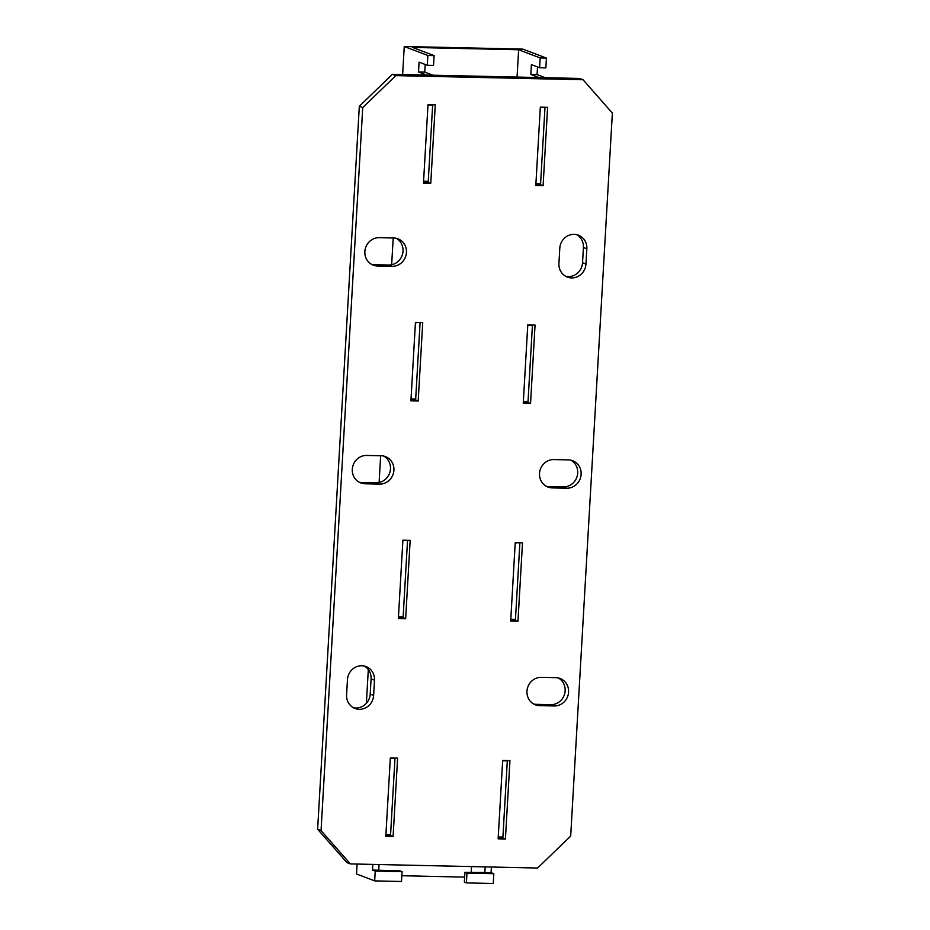 <?xml version="1.0" encoding="UTF-8"?>
<svg xmlns="http://www.w3.org/2000/svg" width="930" height="930" viewBox="0 0 930 930"><rect width="100%" height="100%" fill="white"/><g stroke="black" fill="none" stroke-linecap="round" stroke-linejoin="round"><path stroke-width="1.4" d="M515.197 543.027L518.87 542.748M525.194 402.12L525.229 401.516M527.752 325.268L532.425 325.361L528.031 401.586L523.358 401.481M402.864 540.551L406.538 540.272M501.479 837.674L501.514 837.07M485.158 866.888L484.832 872.526L491.075 872.665L491.4 867.016M389.147 835.198L389.182 834.594M502.642 760.787L507.303 760.891L502.909 837.105L498.248 837M393.983 758.031L394.971 758.415L390.577 834.629L385.915 834.524M425.417 181.885L425.452 181.28M431.648 104.753L432.648 105.125L428.253 181.338L423.58 181.245M537.749 184.361L537.784 183.756M532.425 325.361L531.425 324.989M540.307 107.496L544.98 107.601L540.586 183.815L535.913 183.721M415.419 322.791L419.093 322.512M537.528 66.948L537.087 74.563L545.306 77.69L539.063 77.55L530.844 74.423L531.414 64.623L539.633 67.751L545.864 67.89L546.433 58.09L540.191 57.951L539.633 67.751M544.98 107.601L543.98 107.229M425.196 64.472L424.754 72.087L432.973 75.214L426.731 75.074L418.512 71.947L419.081 62.147L427.289 65.274L427.858 55.475L404.248 46.5L522.823 49.116L546.433 58.09M424.754 72.087L418.512 71.947M372.825 864.412L372.5 870.05L400.016 870.899L402.074 871.677L401.504 881.477L374.674 880.884L375.232 871.096L402.074 871.677M484.832 872.526L464.919 872.328L466.976 873.119L493.807 873.7L491.075 872.665M372.5 870.05L375.232 871.096M507.303 760.891L506.315 760.508M401.841 875.723L464.64 877.118M471.196 872.468L471.533 866.586M517.057 77.062L518.626 49.755L412.536 47.418L434.101 55.614L433.531 65.414L427.289 65.274M374.674 880.884L356.527 873.991L357.108 864.063M366.374 703.336L368.315 669.565M379.103 482.507L380.649 455.758M391.658 264.748L393.204 237.999M402.632 74.54L404.248 46.5M378.743 870.189L379.056 864.54M466.976 873.119L466.407 882.907L464.361 882.128L464.919 872.328M466.407 882.907L493.249 883.5L493.807 873.7M519.87 543.132L515.464 619.345L510.803 619.24M512.674 619.287L512.639 619.88M420.081 322.884L415.687 399.11L411.025 399.005M412.897 399.04L412.862 399.644M407.526 540.656L403.132 616.869L398.47 616.764M400.342 616.799L400.307 617.404M540.191 57.951L518.626 49.755M427.858 55.475L434.101 55.614M432.648 105.125L427.974 105.02M530.844 74.423L537.087 74.563M390.309 758.31L394.971 758.415M565.707 276.303A14.264 13.439 110.8 0 0 568.195 276.605A14.264 13.439 110.8 0 0 582.54 262.748L583.412 247.508A14.264 13.439 110.8 0 0 576.623 234.651M571.625 277.907A14.264 13.439 -69.2 0 1 567.37 277.082A14.264 13.439 -69.2 0 1 558.918 263.457L559.802 248.205A14.264 13.439 -69.2 0 1 578.379 235.174A14.264 13.439 -69.2 0 1 586.842 248.81L585.958 264.05A14.264 13.439 -69.2 0 1 571.625 277.907M353.377 707.695A14.264 13.439 110.8 0 0 355.865 707.997A14.264 13.439 110.8 0 0 370.198 694.14L371.082 678.9A14.264 13.439 110.8 0 0 364.293 666.054M359.282 709.299A14.264 13.439 -69.2 0 1 355.039 708.474A14.264 13.439 -69.2 0 1 346.588 694.85L347.46 679.609A14.264 13.439 -69.2 0 1 366.048 666.577A14.264 13.439 -69.2 0 1 374.499 680.202L373.627 695.442A14.264 13.439 -69.2 0 1 359.282 709.299M570.915 460.199A14.264 13.439 -69.2 0 1 577.158 476.265A14.264 13.439 -69.2 0 1 563.371 486.901L566.788 488.204A14.264 13.439 110.8 0 0 580.82 476.625A14.264 13.439 110.8 0 0 572.671 460.722A14.264 13.439 110.8 0 0 568.416 459.897L553.862 459.571A14.264 13.439 -69.2 0 0 539.83 471.161A14.264 13.439 -69.2 0 0 547.979 487.064A14.264 13.439 -69.2 0 0 552.222 487.89L548.805 486.588L563.371 486.901M539.667 705.649L554.234 705.963L550.804 704.673L536.25 704.347L539.667 705.649A14.264 13.439 -69.2 0 1 535.424 704.824A14.264 13.439 -69.2 0 1 527.275 688.921A14.264 13.439 -69.2 0 1 541.307 677.342L555.861 677.656A14.264 13.439 -69.2 0 1 560.116 678.481A14.264 13.439 -69.2 0 1 568.265 694.385A14.264 13.439 -69.2 0 1 554.234 705.963M423.545 181.838L427.335 181.92L427.37 181.327M523.323 402.074L527.112 402.167L527.147 401.562M410.99 399.598L414.78 399.691L414.815 399.086M510.768 619.845L514.557 619.926L514.592 619.322M398.435 617.369L402.225 617.45L402.26 616.846M498.213 837.605L502.002 837.686L502.037 837.081M385.88 835.128L389.67 835.21L389.705 834.605M535.878 184.314L539.667 184.396L539.702 183.803M550.804 704.673A14.264 13.439 110.8 0 0 564.603 694.024A14.264 13.439 110.8 0 0 558.349 677.958M533.762 704.045A14.264 13.439 110.8 0 0 536.25 704.347M546.317 486.285A14.264 13.439 110.8 0 0 548.805 486.588M371.651 264.399A14.264 13.439 110.8 0 0 374.139 264.701L388.694 265.015A14.264 13.439 110.8 0 0 402.492 254.378A14.264 13.439 110.8 0 0 396.238 238.313M359.085 482.159A14.264 13.439 110.8 0 0 361.584 482.461L376.139 482.775A14.264 13.439 110.8 0 0 389.937 472.138A14.264 13.439 110.8 0 0 383.683 456.072M350.377 863.912L346.948 862.61L317.63 829.258L359.317 106.287L392.402 74.319L579.623 78.446L583.052 79.748L395.831 75.621L362.735 107.589L321.048 830.56L350.377 863.912L537.598 868.039L570.683 836.058L612.37 113.1L583.052 79.748M423.476 183.059L427.998 104.672L435.275 104.834L430.764 183.222L423.476 183.059M523.253 403.306L527.775 324.907L535.052 325.07L530.542 403.457L523.253 403.306M410.921 400.83L415.443 322.431L422.72 322.594L418.198 400.981L410.921 400.83M510.698 621.066L515.22 542.667L522.497 542.829L517.975 621.228L510.698 621.066M398.366 618.59L402.888 540.191L410.165 540.353L405.643 618.752L398.366 618.59M498.143 838.825L502.665 760.426L509.942 760.589L505.42 838.988L498.143 838.825M385.811 836.349L390.333 757.95L397.61 758.113L393.088 836.512L385.811 836.349M535.808 185.535L540.33 107.148L547.607 107.31L543.097 185.698L535.808 185.535M566.788 488.204L552.222 487.89M393.75 238.01A14.264 13.439 -69.2 0 1 398.005 238.836A14.264 13.439 -69.2 0 1 406.154 254.727A14.264 13.439 -69.2 0 1 392.123 266.317L377.557 265.992A14.264 13.439 -69.2 0 1 373.314 265.166A14.264 13.439 -69.2 0 1 365.165 249.275A14.264 13.439 -69.2 0 1 379.196 237.685L393.75 238.01M381.195 455.77A14.264 13.439 -69.2 0 1 385.45 456.595A14.264 13.439 -69.2 0 1 393.599 472.498A14.264 13.439 -69.2 0 1 379.568 484.077L365.002 483.763A14.264 13.439 -69.2 0 1 360.759 482.926A14.264 13.439 -69.2 0 1 352.61 467.034A14.264 13.439 -69.2 0 1 366.629 455.444L381.195 455.77M392.402 74.319L395.831 75.621M317.63 829.258L321.048 830.56M362.735 107.589L359.317 106.287M543.097 185.698L539.667 184.396M393.088 836.512L389.67 835.21M505.42 838.988L502.002 837.686M405.643 618.752L402.225 617.45M517.975 621.228L514.557 619.926M418.198 400.981L414.78 399.691M530.542 403.457L527.112 402.167M430.764 183.222L427.335 181.92M401.83 616.834A10.753 3.406 91.3 0 1 401.725 617.439M377.557 265.992L374.139 264.701M392.123 266.317L388.694 265.015M371.082 678.9L374.499 680.202M370.198 694.14L373.627 695.442M379.568 484.077L376.139 482.775M361.584 482.461L365.002 483.763M583.412 247.508L586.842 248.81M582.54 262.748L585.958 264.05"/></g></svg>
